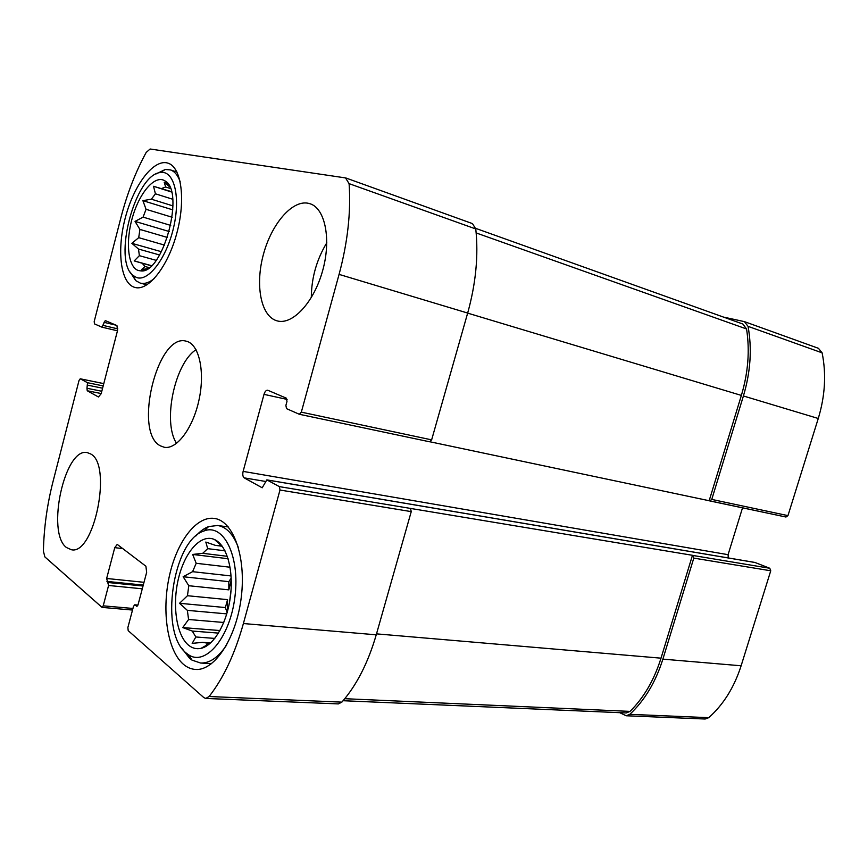 <?xml version="1.0" encoding="UTF-8"?>
<svg xmlns="http://www.w3.org/2000/svg" width="868" height="868" viewBox="0 0 868 868"><rect width="100%" height="100%" fill="white"/><g stroke="black" fill="none" stroke-linecap="round" stroke-linejoin="round"><path stroke-width="1.3" d="M149.177 267.637L144.999 266.498L142.2 263.243L134.193 260.91L139.379 255.669L156.121 260.324M151.368 265.76L142.2 263.243M159.625 254.997L138.489 249.04L139.379 255.669M164.573 245.112L138.717 237.658L139.911 229.412L135.039 221.405L143.09 217.119L170.746 225.42M167.459 237.474L139.911 229.412M172.168 217.26L146.052 209.307L143.09 217.119M172.992 205.911L151.401 199.195L155.415 193.803L153.517 186.284L171.419 191.633M172.721 199.249L155.415 193.803M170.432 188.54L165.647 187L161.6 188.497M138.327 270.512L141.093 270.935C163.065 273.615 185.209 191.144 165.028 180.924C155.285 174.338 139.835 192.012 132.663 216.674C125.317 241.25 127.791 267.116 138.327 270.512M147.734 268.657L141.56 269.568L144.999 266.498M165.647 187L164.226 182.258L169.737 186.88M146.052 209.307L142.894 200.649L151.401 199.195M138.489 249.04L131.86 243.322L138.717 237.658M209.937 643.546L202.461 642.353L192.164 643.372L195.843 636.982L214.819 638.414M210.62 642.938L202.461 642.353M231.072 589.73L229.564 602.077M218.497 633.108L192.262 631.047L195.843 636.982M223.792 622.475L188.584 619.502L187.347 610.356L179.535 603.293L187.455 595.719L227.546 599.636L227.427 611.647M226.787 613.882L187.347 610.356M231.268 579.998L228.837 589.86L188.801 585.726L187.455 595.719M231.083 575.951L192.588 571.676L196.19 563.289L192.663 554.446L202.732 553.307L227.308 556.301M230.074 567.227L196.19 563.289M224.986 550.811L207.702 548.652L202.732 553.307M222.23 546.243L215.427 545.375L220.526 545.798L219.3 543.118L220.591 544.193M222.045 545.994L220.526 545.798M188.443 645.108C192.284 648.266 196.483 649.34 201.061 648.342C214.146 645.521 227.318 622.497 230.487 595.915C233.763 569.343 226.461 544.768 214.526 539.538C201.213 533.451 185.047 551.397 178.613 577.925C172.027 604.367 176.204 634.975 188.443 645.108M208.656 644.588L205.553 646.128L207.528 643.372M207.702 548.652L205.803 542.055L215.427 545.375M188.801 585.726L183.148 576.732L192.588 571.676M192.262 631.047L182.747 627.586L188.584 619.502M86.974 388.267L87.234 390.752L98.453 396.98L101.176 393.692L117.538 330.524L116.941 325.565L105.278 320.574L101.903 327.16L94.46 323.873L94.2 321.486L120.912 217.629C127.075 193.814 135.506 172.07 146.193 152.41L150.131 149.003L345.518 177.918L349.099 183.647C351.041 212.02 347.699 242.27 339.073 274.386L301.326 412.148L299.351 414.286L286.516 408.644L285.897 405.399L286.983 401.417L286.364 398.184L267.702 390.22C266.14 390.133 264.903 391.522 264.002 394.365L243.127 471.389C242.443 474.568 242.801 476.727 244.212 477.867L262.201 487.794L266.823 479.874L279.366 486.623L279.984 490.029L243.398 623.539C234.892 653.854 223.467 678.179 209.101 696.516L205.77 698.447L203.861 697.622L128.204 630.667L127.867 627.553L133.477 606.417L134.735 604.801L136.797 606.287L138.066 604.66L146.649 572.37L145.911 566.229L117.234 544.41L114.75 547.654L106.645 578.479L108.576 585.477L103.216 605.842L102.044 607.394L44.886 556.93L43.4 551.169C43.921 527.928 47.1 504.829 52.948 481.87L79.042 380.434L80.236 378.784L87.516 382.712L86.974 388.267L101.806 391.251M346.115 178.07L472.485 223.618L475.772 228.957C478.572 255.496 475.87 283.521 467.668 313.055L431.635 439.859L429.617 441.79L299.514 414.307M475.686 228.36L742.856 324.024L746.556 328.972C749.909 350.466 748.183 372.622 741.37 395.417L709.167 500.727L430.029 441.79M709.167 500.727L785.974 517.024L709.915 500.955M279.366 486.623L692.469 555.303L661.015 658.172C654.179 679.98 643.839 697.709 630.027 711.391L626.24 712.953L343.099 700.715M619.763 712.682L626.175 715.764L629.799 714.331C644.631 700.487 655.655 682.096 662.881 659.137L693.792 558.113L692.469 555.303M755.073 562.507L769.797 568.269L770.751 570.786L741.12 665.778C734.187 687.369 723.391 704.664 708.744 717.673L705.131 719.019L626.175 715.764M410.499 508.453L411.248 511.621L376.245 634.812C368.086 662.783 356.629 685.232 341.873 702.136L338.368 703.905L205.77 698.447M709.731 500.923L711.76 499.415L743.409 395.971C750.57 371.938 752.122 348.73 748.042 326.346L744.408 321.627L723.543 317.102M744.408 321.627L818.448 348.318L822.115 352.842C826.401 374.054 825.121 395.938 818.264 418.484L787.96 515.625L785.974 517.024M742.52 507.845L728.078 554.674L728.274 557.94M90.728 453.986C112.525 464.738 94.156 555.498 71.339 549.726L66.467 547.524C45.95 532.724 64.775 446.846 87.332 452.629L90.728 453.986M307.923 203.199L310.071 203.752C325.305 208.483 331.511 239.818 322.473 271.272C313.641 302.791 292.353 325.272 277.207 320.889L276.187 320.585C260.682 315.377 255.159 284.791 263.34 254.682C271.293 224.53 291.659 200.161 307.923 203.199M183.289 664.183C187.021 667.405 191.09 669.163 195.495 669.445C214.721 671.083 236.552 637.72 241.304 597C246.295 556.29 233.047 520.55 214.233 518.402C196.005 515.863 176.421 542.391 169.13 577.155C161.698 611.853 167.459 650.457 183.289 664.183M134.008 287.156L134.985 287.449C148.233 291.355 167.925 266.704 176.833 233.156C185.926 199.662 181.412 167.166 168.023 163.162C153.962 158.443 134.29 184.255 125.589 216.74C116.681 249.159 120.207 282.23 134.008 287.156M160.417 445.859L164.226 447.259C176.812 449.841 193.314 427.783 199.163 399.204C205.184 370.647 198.837 343.836 186.262 341.2C157.509 332.368 132.999 432.503 160.417 445.859M196.038 349.706C174.598 363.366 162.359 422.282 176.584 443.353M136.515 277.5C148.395 282.1 166.764 257.991 173.687 227.123C180.826 196.287 173.893 169.954 160.341 172.537C135.05 174.555 112.525 260.367 133.021 275.438L136.515 277.5M130.233 272.129L135.679 280.603L140.247 283.098C144.587 284.205 149.339 282.61 154.515 278.324M180.262 181.987C177.962 175.379 174.663 171.354 170.378 169.889L165.202 169.51L156.283 173.85M186.284 653.116L188.486 654.743C205.673 666.689 230.28 637.199 234.989 596.359C240.089 555.596 223.336 522.992 203.947 530.999C172.765 540.146 159.061 632.609 186.284 653.116M181.748 648.114L189.604 658.335L192.002 660.114L200.606 663.022C209.774 663.369 218.508 657.282 226.787 644.761M238.526 547.968C233.481 534.406 226.505 526.909 217.608 525.487L208.624 526.583C204.186 528.265 199.922 531.411 195.832 536.012M326.824 242.758C316.625 259.63 311.449 277.912 311.308 297.605M206.313 646.183L205.553 646.128M219.81 543.856L219.257 543.791M228.11 558.732L192.663 554.446M228.837 589.86L228.816 581.658L183.148 576.732M228.816 581.658L231.203 578.142M227.145 612.656L225.398 607.557L179.535 603.293M225.398 607.557L227.546 599.636M219.973 630.548L182.747 627.586M167.6 183.343L166.906 183.115M171.528 192.012L153.517 186.284M172.862 209.893L142.894 200.649M169.26 231.539L135.039 221.405M161.448 251.72L131.86 243.322M151.477 265.662L134.193 260.91M144.37 270.328L143.665 270.132M103.216 605.842L132.934 608.457M80.323 378.817L103.78 383.634M87.516 382.712L103.194 385.913M101.968 327.16L117.462 330.806L101.903 327.16M349.099 183.647L475.772 228.957M339.073 274.386L467.668 313.055M301.326 412.148L431.635 439.859M692.859 555.455L769.797 568.269M267.062 479.961L755.627 562.605M279.984 490.029L411.248 511.621M243.398 623.539L376.245 634.812M209.101 696.516L341.873 702.136M108.576 585.477L142.287 588.808M87.766 385.186L102.598 388.202M87.234 390.752L101.209 393.551M103.986 322.321L116.052 325.185M103.183 325.424L117.82 328.885M748.042 326.346L822.115 352.842M743.409 395.971L818.264 418.484M711.76 499.415L787.96 515.625M264.002 394.365L287.113 399.41M243.127 471.389L728.078 554.674M244.212 477.867L265.196 481.393M693.792 558.113L770.751 570.786M662.881 659.137L741.12 665.778M629.799 714.331L708.744 717.673M135.05 604.931L137.893 605.191M136.493 606.146L137.144 606.2M114.75 547.654L122.952 548.63M106.645 578.479L144.012 582.309M106.948 581.419L143.274 585.086M108.272 582.526L143.025 586.019M376.517 633.868L661.015 658.172M344.791 698.697L630.027 711.391M467.646 313.12L741.37 395.417M476.163 232.939L746.556 328.972M169.195 185.785L165.028 180.924M146.996 269.113L141.093 270.935M220.222 544.659L214.526 539.538M206.356 645.304L201.061 648.342M102.044 607.394L132.511 610.052M80.236 378.784L103.78 383.623M299.351 414.286L429.617 441.79M266.823 479.874L755.355 562.518M134.735 604.801L137.936 605.083M133.021 275.438L135.679 280.603M160.341 172.537L165.202 169.51M176.996 172.07L170.378 169.889M146.909 284.856L140.247 283.098M188.486 654.743L192.002 660.114M203.947 530.999L208.624 526.583M228.295 526.963L217.608 525.487M211.542 663.684L200.606 663.022"/></g></svg>
